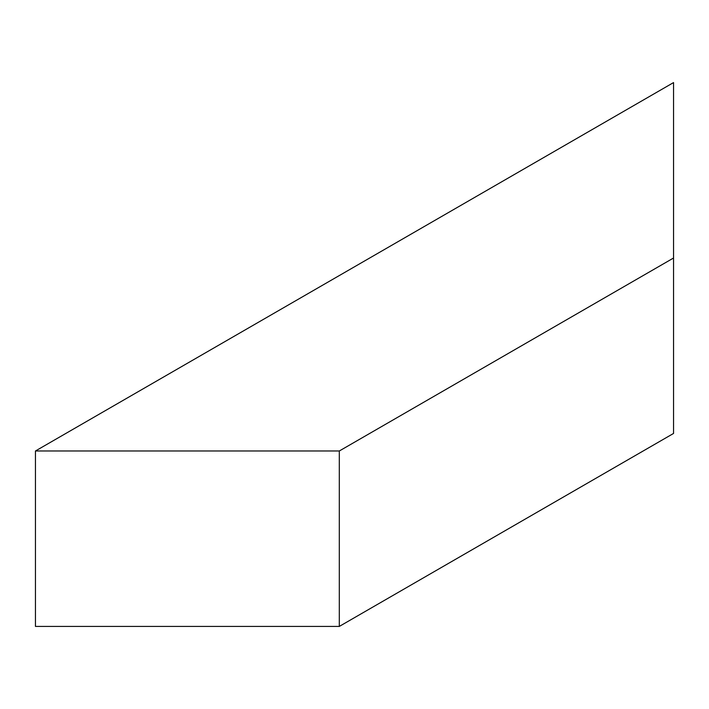 <?xml version="1.0" encoding="UTF-8"?>
<svg xmlns="http://www.w3.org/2000/svg" width="709" height="709" viewBox="0 0 709 709"><rect width="100%" height="100%" fill="white"/><g stroke="black" fill="none" stroke-linecap="round" stroke-linejoin="round"><path stroke-width="1.06" d="M673.55 258.014L673.55 82.581L35.45 450.986L35.45 626.419L339.31 626.419L673.55 433.447L673.55 258.014L339.31 450.986L339.31 626.419M35.45 450.986L339.31 450.986"/></g></svg>
